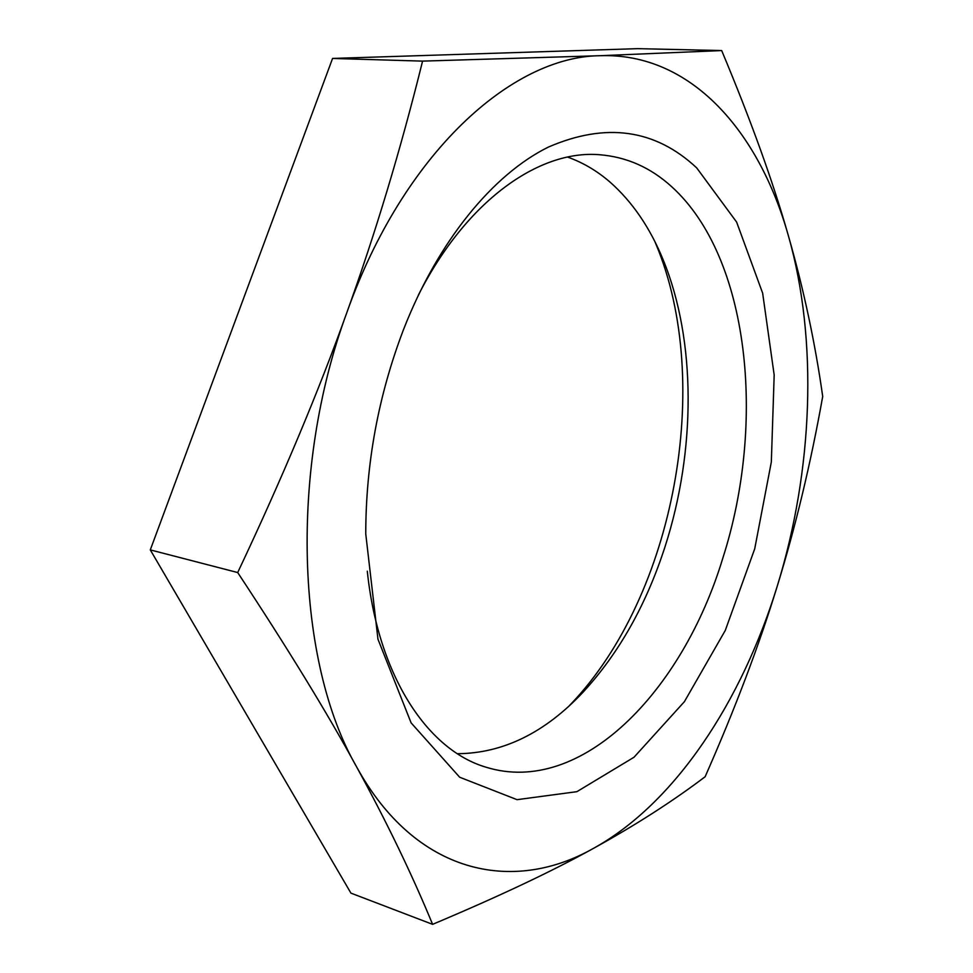 <?xml version="1.0" encoding="UTF-8"?>
<svg xmlns="http://www.w3.org/2000/svg" width="973" height="973" viewBox="0 0 973 973"><rect width="100%" height="100%" fill="white"/><g stroke="black" fill="none" stroke-linecap="round" stroke-linejoin="round"><path stroke-width="1.46" d="M567.587 157.079C582.985 162.564 597.154 170.92 610.107 182.158C632.316 201.812 649.976 227.621 663.075 259.596C696.376 340.526 695.902 450.718 665.155 546.315C646.461 604.379 619.144 652.968 583.18 692.071C544.88 732.851 502.944 753.394 457.383 753.71M569.169 705.887L571.358 703.588C674.593 595.135 713.817 382.778 656.143 244.612L654.914 241.681M367.295 571.175C378.302 676.612 427.938 750.268 486.159 767.247C581.003 796.619 682.45 691.706 722.769 558.307C766.383 422.659 749.526 257.225 671.686 186.707C650.609 167.49 626.478 156.835 599.295 154.707C538.86 149.769 466.176 200.839 418.232 295.378M696.692 167.879L736.634 222.099L762.65 293.177L774.18 375.031L771.334 461.993L754.72 548.808L725.286 630.419L684.396 701.679L633.995 757.262L576.892 791.669L517.04 799.672L459.67 777.232L411.105 722.866L377.962 639.176L365.751 533.909C365.824 463.513 378.4 395.415 403.491 329.64C438.215 240.611 493.214 174.228 548.431 147.057C605.851 122.184 655.267 129.129 696.692 167.879M788.288 235.417C803.674 289.139 815.143 342.824 822.708 396.473C810.752 463.403 795.646 526.478 777.391 585.697C812.917 470.287 818.342 340.416 788.288 235.417C758.806 130.978 690.672 52.724 600.523 55.692L721.674 50.56C750.998 120.591 773.207 182.206 788.288 235.417M705.121 776.746C672.44 801.472 635.235 825.347 593.494 848.359C675.42 803.102 742.046 700.888 777.391 585.697C759.305 644.783 735.211 708.466 705.121 776.746M432.608 924.35C411.701 873.73 386.33 821.176 356.507 766.688C415.532 874.386 512.637 894.223 593.494 848.359C552.482 871.115 498.857 896.449 432.608 924.35L350.937 893.129L150.292 549.891L332.571 58.441L422.574 61.117L600.523 55.692C511.676 56.166 403.26 153.515 346.984 312.211C375.724 232.365 400.925 148.662 422.574 61.117M356.507 766.688C327.183 712.881 287.582 648.176 237.704 572.55C282.048 478.582 318.475 391.803 346.984 312.211C288.835 469.181 296.266 662.333 356.507 766.688M237.704 572.55L150.292 549.891M721.674 50.56L637.716 48.65L332.571 58.441M663.075 259.596L656.143 244.612M583.18 692.071L571.358 703.588"/></g></svg>
